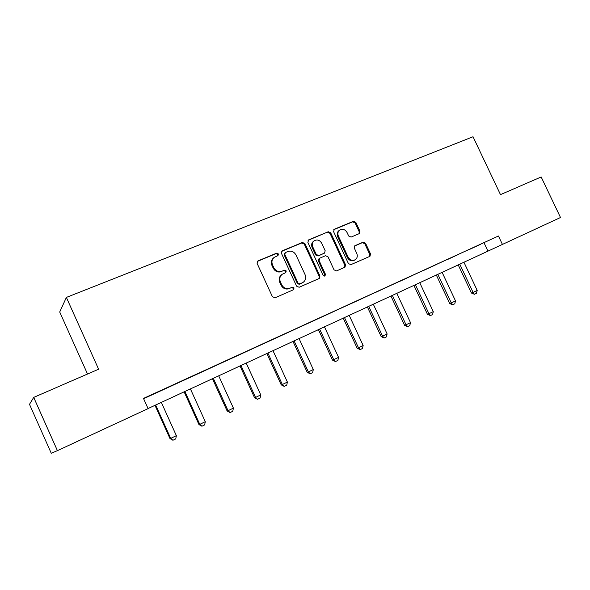 <?xml version="1.0" encoding="UTF-8"?>
<svg xmlns="http://www.w3.org/2000/svg" width="590" height="590" viewBox="0 0 590 590"><rect width="100%" height="100%" fill="white"/><g stroke="black" fill="none" stroke-linecap="round" stroke-linejoin="round"><path stroke-width="0.89" d="M278.392 253.951L276.592 253.176L258.044 260.869L257.129 263.442L272.425 296.718L275.029 297.803L293.459 289.749L294.071 287.942L292.279 287.19L289.911 288.215C286.401 289.321 283.65 288.163 281.666 284.741L280.398 281.983C279.188 278.76 279.837 276.172 282.359 274.203L285.796 272.624L286.224 270.935L284.424 270.168L282.05 271.171C278.532 272.248 275.781 271.076 273.797 267.661L272.536 264.903C271.341 261.776 271.953 259.231 274.372 257.277L277.993 255.61L278.392 253.951M277.683 255.765L277.765 254.43L275.973 253.656L257.343 261.392M293.223 289.86L293.414 288.355L291.622 287.596L289.911 288.215M285.457 272.794L285.582 271.378L283.79 270.611L282.05 271.171M359.185 233.662L359.959 231.236L355.844 222.393L353.432 221.302L334.39 229.2L333.579 231.649L348.425 263.59L350.866 264.659L369.959 256.303L370.542 253.943L365.557 243.242L363.152 242.166L354.863 245.735L354.295 248.073L356.78 253.412C357.798 256.09 357.275 258.199 355.202 259.74C352.319 261.016 349.973 260.146 348.152 257.144L338.394 236.14C337.406 233.574 337.878 231.516 339.825 229.982C342.753 228.588 345.165 229.429 347.053 232.512L348.675 235.993L351.102 237.077L359.185 233.662M500.482 194.634L541.163 176.963L560.5 217.511L502.429 244.422L498.447 236.007L143.488 398.412L148.09 408.627L57.414 450.642L33.711 397.395L98.611 369.207L66.375 297.419L473.033 136.747L500.482 194.634M304.927 243.567L302.412 242.468L282.33 250.794L281.445 253.331L296.6 286.18L299.152 287.264L319.315 278.436L319.942 276.009L304.927 243.567L304.256 244.061L301.748 242.962L281.651 251.303M308.71 239.85L328.261 231.745L330.725 232.836L345.578 264.829L344.973 267.218L336.514 270.935L334.043 269.859L327.981 256.79L325.496 255.706L319.692 258.206L319.109 260.588L325.437 274.262L325.002 275.95L323.114 275.272L307.862 242.343L308.71 239.85L308.061 240.329M66.375 297.419L59.715 311.999L87.527 374.023M143.613 398.7L498.447 236.007M155.096 393.331L167.929 387.401L155.096 393.331M185.511 379.407L198.159 373.566L185.511 379.407M215.055 365.889L227.519 360.129L215.055 365.889M243.766 352.746L256.053 347.075L243.766 352.746M271.68 339.973L283.79 334.382L271.68 339.973M298.828 327.553L310.768 322.037L298.828 327.553M325.23 315.466L337.008 310.023L325.23 315.466M350.939 303.703L362.555 298.334L350.939 303.703M375.963 292.249L387.424 286.954L375.963 292.249M400.337 281.098L411.65 275.869L400.337 281.098M424.085 270.227L435.25 265.072L424.085 270.227M447.227 259.637L458.246 254.541L447.227 259.637M469.795 249.305L480.673 244.282L469.795 249.305M57.414 450.642L51.256 453.253L29.5 404.32L33.711 397.395M148.053 408.538L502.429 244.422M484.073 242.874L487.937 251.06M273.908 257.631L273.753 257.749C271.341 259.703 270.729 262.24 271.916 265.367L272.536 264.903M281.423 271.621C277.905 272.691 275.161 271.525 273.185 268.111L271.916 265.367M282.131 274.365L281.725 274.645C279.21 276.607 278.554 279.195 279.771 282.404L280.398 281.983M289.262 288.628C285.752 289.727 283.016 288.569 281.032 285.162L279.771 282.404M318.902 278.635L319.242 276.437L304.256 244.061M285.39 252.557L284.778 254.334L298.068 283.126L299.853 283.886L303.039 282.433C305.62 280.493 306.291 277.89 305.067 274.638L296.018 255.05C294.063 251.672 291.349 250.492 287.876 251.524L285.39 252.557M285.081 252.741L284.144 254.806L284.778 254.334M303.039 282.433L299.182 284.306L297.404 283.547L284.144 254.806M308.054 240.344L328.261 231.745M344.516 267.44L344.833 265.279L330.009 233.352L327.546 232.261M319.692 258.206L318.998 258.671L318.408 261.046L324.729 274.689L325.437 274.262M324.596 276.105L324.729 274.689M321.697 243.25C319.773 240.115 317.295 239.275 314.278 240.727C312.302 242.306 311.815 244.385 312.803 246.981L316.277 254.474L318.777 255.566L324.581 253.066L325.164 250.713L321.697 243.25M314.028 240.912L313.592 241.229C311.623 242.8 311.129 244.88 312.117 247.468L312.803 246.981M324.581 253.066L318.076 256.031L315.584 254.946L312.117 247.468M339.634 230.115L339.095 230.498C337.156 232.032 336.676 234.083 337.664 236.649L338.394 236.14M355.202 259.74L354.435 260.197C351.566 261.466 349.221 260.603 347.407 257.609L337.664 236.649M369.465 256.532L369.76 254.408L364.782 243.729L362.378 242.652L354.538 246.015M359 233.736L359.199 231.745L355.084 222.917L352.68 221.833L333.756 229.687M154.986 405.33L169.979 438.562L170.709 438.385L176.366 435.656L161.335 402.387M176.366 435.656L175.761 438.886L172.936 440.258L169.979 438.562M155.649 405.02L170.709 438.385L172.936 440.258M184.124 391.826L198.955 424.571L199.781 424.35L205.283 421.695L190.415 388.913M205.283 421.695L204.664 424.896L201.92 426.223L198.955 424.571M184.884 391.472L199.781 424.35L201.92 426.223M212.459 378.699L227.135 410.972L228.057 410.699L233.404 408.118L218.698 375.808M233.404 408.118L232.77 411.282L230.1 412.58L227.135 410.972M213.315 378.301L228.057 410.699L230.1 412.58M240.027 365.925L254.548 397.741L255.559 397.424L260.758 394.909L246.207 363.064M260.758 394.909L260.116 398.044L257.52 399.305L254.548 397.741M240.978 365.483L255.559 397.424L257.52 399.305M266.857 353.491L281.231 384.864L282.322 384.503L287.389 382.062L272.986 350.652M287.389 382.062L286.733 385.159L284.203 386.384L281.231 384.864M267.889 353.012L282.322 384.503L284.203 386.384M292.979 341.389L307.206 372.32L308.378 371.929L313.305 369.547L299.056 338.572M313.305 369.547L312.641 372.615L310.185 373.802L307.206 372.32M294.093 340.873L308.378 371.929L310.185 373.802M318.423 329.604L332.502 360.114L333.748 359.679L338.557 357.356L324.448 326.808M338.557 357.356L337.878 360.394L335.481 361.552L332.502 360.114M319.618 329.05L333.748 359.679L335.481 361.552M343.21 318.113L357.149 348.218L358.469 347.746L363.152 345.482L349.184 315.348M363.152 345.482L362.467 348.491L360.129 349.619L357.149 348.218M344.479 317.531L358.469 347.746L360.129 349.619M367.371 306.918L381.17 336.617L382.556 336.116L387.121 333.911L373.293 304.175M387.121 333.911L386.428 336.89L384.149 337.989L381.17 336.617M368.706 306.298L382.556 336.116L384.149 337.989M390.927 296.003L404.593 325.319L406.038 324.78L410.485 322.627L396.797 293.282M410.485 322.627L409.785 325.577L407.565 326.654L404.593 325.319M392.328 295.354L406.038 324.78L407.565 326.654M413.907 285.361L427.433 314.293L428.937 313.725L433.274 311.631L419.726 282.662M433.274 311.631L432.566 314.544L430.405 315.591L427.433 314.293M415.36 284.682L428.937 313.725L430.405 315.591M436.312 274.977L449.713 303.54L451.269 302.943L455.502 300.893L442.087 272.3M455.502 300.893L454.794 303.784L452.678 304.809L449.713 303.54M437.824 274.276L451.269 302.943L452.678 304.809M458.187 264.836L471.454 293.046L473.069 292.419L477.199 290.42L463.91 262.189M477.199 290.42L476.477 293.282L474.412 294.285L471.454 293.046M459.75 264.114L473.069 292.419L474.412 294.285M275.973 253.656L276.592 253.176M291.622 287.596L292.279 287.19M283.79 270.611L284.424 270.168M273.185 268.111L273.797 267.661M281.032 285.162L281.666 284.741M257.454 261.341L258.044 260.869M319.242 276.437L319.942 276.009M281.695 251.281L282.33 250.794M301.748 242.962L302.412 242.468M297.404 283.547L298.068 283.126M299.182 284.306L299.853 283.886M301.652 283.23L302.323 282.809M330.009 233.352L330.725 232.836M344.833 265.279L345.578 264.829M318.408 261.046L319.109 260.588M315.584 254.946L316.277 254.474M318.076 256.031L318.777 255.566M323.63 253.671L324.338 253.199M347.407 257.609L348.152 257.144M354.656 245.89L355.084 245.624M362.378 242.652L363.152 242.166M364.782 243.729L365.557 243.242M369.76 254.408L370.542 253.943M333.807 229.621L334.39 229.2M352.68 221.833L353.432 221.302M355.084 222.917L355.844 222.393M359.199 231.745L359.959 231.236"/></g></svg>
